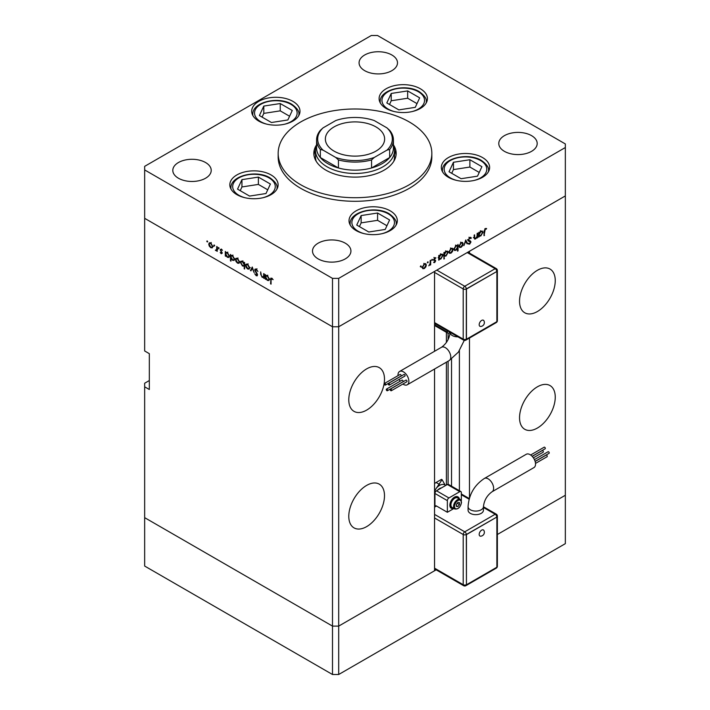 <?xml version="1.0" encoding="UTF-8"?>
<svg xmlns="http://www.w3.org/2000/svg" width="710" height="710" viewBox="0 0 710 710"><rect width="100%" height="100%" fill="white"/><g stroke="black" fill="none" stroke-linecap="round" stroke-linejoin="round"><path stroke-width="1.06" d="M436.162 569.837L338.697 626.105L332.493 626.105L144.662 517.661L144.662 566.056L332.493 674.5L338.697 674.5L565.337 543.656L565.337 495.26L497.364 534.497L565.337 495.26L565.337 195.924L469.479 251.26L469.479 253.115M434.555 351.281L434.555 271.424L338.697 326.769L338.697 626.105L332.493 626.105L332.493 674.5M434.555 369.022L434.555 570.76L338.697 626.105L338.697 674.5M537.39 311.53A25.249 14.573 120 0 0 553.889 289.289A25.249 14.573 120 0 0 550.019 269.055A25.249 14.573 120 0 0 537.39 270.306A25.249 14.573 120 0 0 520.9 292.555A25.249 14.573 120 0 0 524.77 312.782A25.249 14.573 120 0 0 537.39 311.53M537.39 428.041A25.249 14.573 120 0 0 553.889 405.792A25.249 14.573 120 0 0 550.019 385.565A25.249 14.573 120 0 0 537.39 386.817A25.249 14.573 120 0 0 520.9 409.067A25.249 14.573 120 0 0 524.77 429.293A25.249 14.573 120 0 0 537.39 428.041M366.644 526.625A25.249 14.573 120 0 0 383.134 504.375A25.249 14.573 120 0 0 379.264 484.149A25.249 14.573 120 0 0 366.644 485.4A25.249 14.573 120 0 0 350.145 507.641A25.249 14.573 120 0 0 354.024 527.876A25.249 14.573 120 0 0 366.644 526.625M366.644 410.114A25.249 14.573 120 0 0 383.134 387.873A25.249 14.573 120 0 0 379.264 367.638A25.249 14.573 120 0 0 366.644 368.889A25.249 14.573 120 0 0 350.145 391.139A25.249 14.573 120 0 0 354.024 411.365A25.249 14.573 120 0 0 366.644 410.114M149.322 380.542L144.662 383.231L144.662 517.661L332.493 626.105L332.493 326.769L144.662 218.325L144.662 350.971L149.322 353.66L149.322 389.506L144.662 386.817M469.479 497.976L469.479 338.04M144.662 169.93L144.662 218.325L332.493 326.769L338.697 326.769L332.493 326.769L332.493 278.373L338.697 278.373L565.337 147.529L565.337 143.944L377.507 35.5L371.303 35.5L144.662 166.344L144.662 169.93L332.493 278.373M446.395 485.063L446.395 362.189M446.395 342.504L446.395 332.333M459.388 490.708L459.388 350.713M375.954 151.115A29.634 17.111 0 0 0 384.634 139.009A29.634 17.111 0 0 0 366.342 123.203A29.634 17.111 0 0 0 334.046 126.912A29.634 17.111 0 0 0 325.366 139.009A29.634 17.111 0 0 0 343.658 154.815A29.634 17.111 0 0 0 375.954 151.115M316.58 145.319A39.511 22.818 0 0 0 315.488 150.662A39.511 22.818 0 0 0 327.061 166.797A39.511 22.818 0 0 0 370.123 171.74A39.511 22.818 0 0 0 394.511 150.662A39.511 22.818 0 0 0 393.42 145.319M316.58 139.905L316.58 147.973A38.42 22.179 0 0 0 320.334 157.531L338.439 167.986A38.42 22.179 180 0 1 327.834 163.655A38.42 22.179 180 0 1 320.334 157.531L320.334 149.473A38.42 22.179 180 0 1 316.58 139.905A38.42 22.179 180 0 1 320.334 130.347L323.032 127.889L335.741 120.558A37.319 21.549 0 0 1 374.259 120.558L386.968 127.889L389.666 130.347A38.42 22.179 180 0 1 393.42 139.905A38.42 22.179 180 0 1 389.666 149.473L386.968 150.129L374.259 157.469L371.561 159.919A38.42 22.179 180 0 1 338.439 159.919L335.741 157.469L323.032 150.129L320.334 149.473M389.666 149.473L389.666 157.531A38.42 22.179 180 0 1 371.561 167.986L389.666 157.531A38.42 22.179 0 0 0 393.42 147.973L393.42 139.905M338.439 159.919L338.439 167.986A38.42 22.179 0 0 0 371.561 167.986L371.561 159.919M335.741 157.469A37.319 21.549 0 0 0 374.259 157.469M386.968 150.129A37.319 21.549 0 0 0 386.968 127.889M323.032 127.889A37.319 21.549 0 0 0 323.032 150.129M315.488 150.662L315.488 156.937A39.511 22.818 0 0 0 316.225 161.321M316.58 144.822A41.162 23.767 0 0 0 313.838 153.351A41.162 23.767 0 0 0 325.899 170.151A41.162 23.767 0 0 0 370.753 175.308A41.162 23.767 0 0 0 396.162 153.351A41.162 23.767 0 0 0 393.42 144.822M315.488 150.271A41.162 23.767 0 0 0 313.953 155.144M300.667 184.715A76.831 44.357 0 0 0 384.403 194.336A76.831 44.357 0 0 0 431.831 153.351A76.831 44.357 0 0 0 409.333 121.987A76.831 44.357 0 0 0 325.597 112.366A76.831 44.357 0 0 0 278.169 153.351A76.831 44.357 0 0 0 300.667 184.715M278.169 153.351L278.169 156.937A76.831 44.357 0 0 0 300.667 188.301A76.831 44.357 0 0 0 384.403 197.921A76.831 44.357 0 0 0 431.831 156.937L431.831 153.351M482.551 157.567A24.149 13.943 0 0 0 456.237 154.549A24.149 13.943 0 0 0 441.327 167.427A24.149 13.943 0 0 0 448.4 177.287A24.149 13.943 0 0 0 474.715 180.304A24.149 13.943 0 0 0 489.625 167.427A24.149 13.943 0 0 0 482.551 157.567M390.243 210.861A24.149 13.943 0 0 0 363.928 207.835A24.149 13.943 0 0 0 349.027 220.721A24.149 13.943 0 0 0 356.101 230.572A24.149 13.943 0 0 0 382.415 233.599A24.149 13.943 0 0 0 397.316 220.721A24.149 13.943 0 0 0 390.243 210.861M271.051 174.935A24.149 13.943 0 0 0 244.728 171.909A24.149 13.943 0 0 0 229.827 184.795A24.149 13.943 0 0 0 236.9 194.655A24.149 13.943 0 0 0 263.215 197.673A24.149 13.943 0 0 0 278.116 184.795A24.149 13.943 0 0 0 271.051 174.935M292.911 101.37A24.149 13.943 0 0 0 266.596 98.353A24.149 13.943 0 0 0 251.686 111.23A24.149 13.943 0 0 0 258.76 121.09A24.149 13.943 0 0 0 285.074 124.108A24.149 13.943 0 0 0 299.984 111.23A24.149 13.943 0 0 0 292.911 101.37M420.329 88.75A24.149 13.943 0 0 0 394.006 85.724A24.149 13.943 0 0 0 379.105 98.61A24.149 13.943 0 0 0 386.178 108.47A24.149 13.943 0 0 0 412.492 111.488A24.149 13.943 0 0 0 427.402 98.61A24.149 13.943 0 0 0 420.329 88.75M178.423 178.219A19.206 11.094 180 0 1 172.805 170.382A19.206 11.094 180 0 1 184.662 160.132A19.206 11.094 180 0 1 205.589 162.537A19.206 11.094 180 0 1 211.216 170.382A19.206 11.094 180 0 1 199.359 180.624A19.206 11.094 180 0 1 178.423 178.219M504.411 151.337A19.206 11.094 180 0 1 498.784 143.491A19.206 11.094 180 0 1 510.641 133.249A19.206 11.094 180 0 1 531.577 135.654A19.206 11.094 180 0 1 537.195 143.491A19.206 11.094 180 0 1 525.338 153.742A19.206 11.094 180 0 1 504.411 151.337M345.3 243.193A19.206 11.094 0 0 0 324.363 240.788A19.206 11.094 0 0 0 312.506 251.038A19.206 11.094 0 0 0 318.133 258.875A19.206 11.094 0 0 0 339.069 261.28A19.206 11.094 0 0 0 350.926 251.038A19.206 11.094 0 0 0 345.3 243.193M391.867 54.989A19.206 11.094 0 0 0 370.931 52.584A19.206 11.094 0 0 0 359.074 62.835A19.206 11.094 0 0 0 364.7 70.672A19.206 11.094 0 0 0 385.636 73.077A19.206 11.094 0 0 0 397.493 62.835A19.206 11.094 0 0 0 391.867 54.989M264.173 277.077L262.176 277.388L260.685 274.211L260.685 271.868L261.236 275.382L262.256 276.873L263.605 276.438L263.685 273.598L264.173 273.882L264.173 278.462L263.454 277.53M264.803 276.057L263.25 276.953L264.173 276.119M254.695 269.951L255.13 269.028L256.248 269.143L257.899 271.469L256.248 269.791L255.183 270.235L257.251 273.9L257.197 275.844L256.212 275.72L254.766 273.82L256.266 275.107L257.064 274.77L254.695 269.951L256.168 269.099M256.736 269.507L255.183 270.235M256.266 275.107L257.49 274.53M252.263 267.004L254.144 272.675L252.298 268.273L250.976 270.847L250.452 270.545L252.263 267.004M249.139 269.108L247.63 268.992L246.121 267.368L245.571 265.425L246.192 264.076L247.63 264.244L249.68 267.794L249.05 269.161M239.039 263.277L237.53 263.161L236.022 261.537L235.471 259.594L236.093 258.245L237.53 258.413L239.581 261.963L238.951 263.33M226.108 252.334L227.413 252.574L229.481 256.159L228.895 257.455L227.395 257.313L225.789 255.458L225.789 256.31L225.301 256.026L225.301 251.438L225.957 252.405M207.231 240.921L207.684 241.711L207.231 241.968L206.779 241.187L207.231 240.921M207.684 241.711L207.231 241.968L207.684 241.711M212.29 247.834L210.781 247.719L209.273 246.095L208.731 244.151L209.343 242.802L210.781 242.971L212.84 246.521L212.201 247.888M214.26 244.986L214.713 245.767L214.26 246.033L213.808 245.243L214.26 244.986M214.713 245.767L214.26 246.033L214.713 245.767M216.736 246.494L217.224 246.778L217.224 251.358L216.736 250.399L215.343 250.195L216.648 249.556L216.736 246.494M217.224 250.124L215.769 250.603L217.224 249.76M215.858 250.089L217.224 249.228M218.653 247.515L219.106 248.305L218.653 248.562L218.201 247.781L218.653 247.515M219.106 248.305L218.653 248.562L219.106 248.305M222.239 253.133L221.236 253.754L220.215 252.52L221.751 252.875L220.153 249.707L221.316 249.059L222.452 250.328L221.343 249.636L220.641 249.964L222.239 253.133L221.236 253.754L222.239 253.177M221.236 253.195L222.168 252.636M221.298 249.05L220.153 249.707L221.316 249.059M221.76 249.387L220.641 249.964M231.256 255.307L232.569 255.556L234.637 259.132L234.052 260.437L232.552 260.286L230.945 258.396L230.945 261.129L230.457 260.854L230.457 254.42L231.114 255.378M244.595 265.771L242.492 266.028L240.415 262.452L241.01 261.147L242.509 261.289L244.107 263.144L244.107 262.301L244.595 262.576L244.595 269.01L243.938 266.17M266.09 275.418L267.395 275.658L269.463 279.243L268.877 280.539L267.377 280.397L265.771 278.542L265.771 279.385L265.283 279.11L265.283 274.522L265.939 275.489M272.303 278.498L271.069 279.962L271.069 284.133L270.581 283.849L270.954 278.027L273.155 279.633L271.318 278.728L272.072 278.302M477.12 233.404L477.608 233.129L477.608 237.708L477.12 237.992L477.12 237.167L475.611 238.942L474.582 239.066L474.129 235.134L474.617 234.85L474.671 238.019L475.7 238.329L477.049 236.341L477.12 233.404M474.129 237.708L475.7 238.329M468.298 240.77L469.416 241.418L468.138 240.131L469.692 237.539L471.342 237.957L470.881 238.542L469.692 238.178L468.627 239.856L470.996 241.915L469.656 244.151L468.209 243.929L468.644 243.29L469.709 243.477L470.508 242.225L468.689 241.143M470.836 237.424L470.251 237.326M470.881 238.542L469.203 237.903M468.147 239.971L470.455 241.001M468.644 243.29L469.709 243.477M470.508 242.225L467.863 240.521M465.698 239.998L467.579 243.503L467.056 243.805L465.733 241.231L463.887 245.633L465.698 239.998M463.124 243.77L462.583 245.713L461.065 247.346L459.556 247.462L459.015 246.139L461.065 242.598L462.503 242.421L463.124 243.77L462.521 243.423M453.024 249.6L452.483 251.544L450.965 253.177L449.457 253.292L448.915 251.97L450.965 248.429L452.403 248.252L453.024 249.6L452.421 249.254M438.745 258.742L439.233 259.017L438.745 260.153L438.745 255.564L439.233 255.28L439.233 256.079L440.857 254.269L442.321 254.118L442.925 255.458L440.839 259.017L439.463 259.203M420.737 265.877L421.19 266.143L420.737 266.924L420.284 266.667L420.737 265.877L421.19 266.143L420.737 265.877M420.737 266.924L420.284 266.667L420.737 266.924M565.337 147.529L565.337 195.924L338.697 326.769L338.697 278.373M426.346 264.999L425.805 266.942L424.287 268.575L422.778 268.691L422.237 267.377L424.287 263.827L425.725 263.65L426.346 264.999L425.743 264.652M427.775 261.821L428.228 262.079L427.775 262.86L427.322 262.602L427.775 261.821L428.228 262.079L427.775 261.821M427.775 262.86L427.322 262.602L427.775 262.86M430.18 260.508L430.668 260.233L430.668 264.812L430.18 265.096L430.18 264.422L428.787 265.824L430.091 263.676L430.18 260.508M432.088 259.327L432.541 259.585L432.088 260.375L431.636 260.108L432.088 259.327L432.541 259.585L432.088 259.327M432.088 260.375L431.636 260.108L432.088 260.375M435.683 260.801L434.68 262.576L433.659 262.514L435.195 261.102L433.588 259.789L434.751 257.792L435.887 257.757L434.076 259.478L435.683 260.801L434.103 260.206M434.103 262.008L434.68 262.017M435.052 260.765L433.774 260.384M435.567 258.369L434.351 258.094M434.254 259.869L435.203 260.029M443.901 255.724L444.389 258.742L443.901 259.026L443.901 252.591L444.389 252.307L444.389 253.097L446.004 251.287L447.477 251.145L448.081 252.485L445.995 256.044L444.629 256.195M457.08 245.278L457.551 245.553L458.039 244.426L458.039 250.861L457.551 251.145L457.551 248.456L455.935 250.311L454.462 250.452L453.859 249.121L455.944 245.553L457.329 245.376M478.726 235.658L479.214 235.933L478.726 237.069L478.726 232.481L479.214 232.197L479.214 232.995L480.839 231.185L482.303 231.034L482.906 232.374L480.821 235.942L479.445 236.119M485.258 229.188L484.016 235.702L484.016 231.46L485.285 228.531L486.598 228.505L486.306 229.152L484.788 228.922M396.047 155.144A41.162 23.767 0 0 0 394.511 150.271M393.775 161.321A39.511 22.818 0 0 0 394.511 156.937L394.511 150.662M423.675 268.22L424.287 268.575M422.725 267.093L423.187 268.114L424.287 268.007L425.858 265.283L425.405 264.262L424.287 264.395L422.725 267.093L422.281 266.836M423.843 264.138L424.287 264.395M430.18 264.537L430.668 264.812M433.881 262.123L434.68 262.576M433.597 259.922L434.928 260.694M434.662 257.845L435.407 258.28M433.943 259.301L434.13 259.904M438.745 259.585L439.233 259.869M438.745 255.795L439.233 256.079M442.303 255.094L442.925 255.458M440.253 258.68L440.839 259.017M439.233 257.561L439.685 258.591L440.83 258.458L442.436 255.733L441.966 254.721L440.839 254.837L439.233 257.561L438.745 257.286M440.395 254.588L440.839 254.837M443.901 258.458L444.389 258.742M443.901 252.822L444.389 253.097M447.46 252.121L448.081 252.485M445.41 255.706L445.995 256.044M444.389 254.588L444.833 255.618L445.986 255.485L447.593 252.76L447.114 251.748L445.986 251.864L444.389 254.588L443.901 254.304M450.353 252.822L450.965 253.177M449.403 251.686L449.865 252.716L450.965 252.609L452.536 249.876L452.084 248.855L450.965 248.988L449.403 251.686L448.96 251.429M450.522 248.731L450.965 248.988M457.551 250.577L458.039 250.861M455.314 249.955L455.935 250.311M457.551 247.009L457.107 245.988L455.953 246.113L454.347 248.837L454.817 249.858L455.944 249.734L457.551 247.009M455.509 245.855L455.953 246.113M453.903 248.589L454.347 248.837M460.453 246.991L461.065 247.346M459.503 245.855L459.965 246.876L461.065 246.778L462.636 244.045L462.183 243.024L461.065 243.157L459.503 245.855L459.059 245.598M460.621 242.9L461.065 243.157M466.612 242.944L467.579 243.503M469.141 240.237L470.996 241.915M468.511 243.494L469.656 244.151M468.955 241.329L468.6 240.725L468.955 241.329M477.12 237.424L477.608 237.708M474.156 238.098L475.611 238.942M478.726 236.501L479.214 236.785M478.726 232.711L479.214 232.995M482.285 232.01L482.906 232.374M480.235 235.605L480.821 235.942M479.214 234.486L479.667 235.507L480.812 235.383L482.418 232.649L481.948 231.637L480.821 231.753L479.214 234.486L478.726 234.202M480.377 231.504L480.821 231.753M484.016 235.134L484.504 235.418M485.267 228.549L486.306 229.152M485.001 228.727L485.613 229.082M211.385 247.373L210.781 247.719M209.335 243.796L208.731 244.151M209.21 244.426L210.781 247.16L211.891 247.258L212.352 246.237L210.781 243.539L209.672 243.406L209.21 244.426M211.225 243.281L210.781 243.539M217.224 250.799L216.736 251.074M225.789 255.742L225.301 256.026M227.999 256.967L227.395 257.313M225.789 254.002L227.395 256.745L228.531 256.878L228.993 255.866L227.395 253.133L226.224 253L225.789 254.002M227.839 252.875L227.395 253.133M229.436 255.618L228.993 255.866M230.945 260.57L230.457 260.854M233.155 259.94L232.552 260.286M230.945 256.976L232.543 259.727L233.688 259.851L234.149 258.848L232.552 256.106L231.38 255.973L230.945 256.976M232.995 255.848L232.552 256.106M234.593 258.591L234.149 258.848M238.134 262.815L237.53 263.161M236.084 259.239L235.471 259.594M235.96 259.869L237.53 262.602L238.631 262.7L239.092 261.679L237.53 258.981L236.412 258.848L235.96 259.869M237.974 258.724L237.53 258.981M239.536 261.422L239.092 261.679M244.595 268.451L244.107 268.735M243.077 265.691L242.492 266.028M241.036 262.088L240.415 262.452M244.595 262.869L244.107 263.144M244.107 264.599L242.509 261.857L241.373 261.733L240.903 262.736L242.5 265.469L243.681 265.602L244.595 264.315M242.953 261.599L242.509 261.857M248.234 268.646L247.63 268.992M246.184 265.07L245.571 265.425M246.059 265.7L247.63 268.433L248.731 268.531L249.192 267.51L247.63 264.812L246.512 264.679L246.059 265.7M248.074 264.555L247.63 264.812M249.636 267.253L249.192 267.51M251.42 269.977L250.452 270.545M257.552 274.947L256.212 275.72M264.173 277.903L263.685 278.187M262.753 277.06L262.176 277.388M265.771 278.826L265.283 279.11M267.981 280.051L267.377 280.397M265.771 277.086L267.377 279.829L268.513 279.953L268.975 278.95L267.377 276.217L266.206 276.083L265.771 277.086M267.821 275.959L267.377 276.217M269.418 278.702L268.975 278.95M271.069 283.574L270.581 283.849M415.279 107.343L419.681 97.856L407.655 90.915L391.219 93.454L386.817 102.941L398.842 109.89L415.279 107.343M417.01 103.624L407.655 98.228L391.219 100.767L389.497 104.485M391.219 100.767L391.219 93.454M407.655 98.228L407.655 90.915M480.617 536.183A3.497 2.023 -60 0 1 479.25 533.76A3.497 2.023 -60 0 1 481.664 530.13A3.497 2.023 -60 0 1 483.909 530.485A3.887 3.887 0 0 1 480.617 536.183M534.426 459.627L548.102 451.737A0.932 0.541 60 0 1 549.034 453.353L535.109 461.393M535.136 461.482L546.132 455.128A0.932 0.541 60 0 1 547.064 456.743L535.5 463.417M532.207 456.37L542.209 450.593A0.932 0.541 60 0 1 543.141 452.208L533.387 457.835M530.645 455.003L544.179 447.193A0.932 0.541 60 0 1 545.111 448.809L532.145 456.299M526.252 454.276A7.686 4.438 60 0 1 532.18 456.335A7.686 4.438 60 0 1 535.535 464.065A7.686 4.438 60 0 1 533.938 467.588L492.03 491.781A7.686 4.438 60 0 0 493.619 488.267A7.686 4.438 60 0 0 488.187 478.859A7.686 4.438 60 0 0 484.344 478.478L526.252 454.276M484.344 478.478C474.316 485.205 468.893 494.595 468.085 506.638L468.085 510.224A7.686 4.438 0 0 0 472.824 514.324A7.686 4.438 0 0 0 481.203 513.357A7.686 4.438 0 0 0 483.448 510.224L483.448 506.638C484.131 500.426 486.989 495.473 492.03 491.781M457.95 496.911A6.585 3.799 120 0 0 457.79 496.814A6.585 3.799 120 0 0 452.723 498.58A6.585 3.799 120 0 0 449.847 505.209A6.585 3.799 120 0 0 451.205 508.218A6.585 3.799 120 0 0 451.365 508.307M459.379 498.997A6.585 3.799 120 0 0 458.101 496.991A6.585 3.799 120 0 0 453.033 498.757A6.585 3.799 120 0 0 450.158 505.387A6.585 3.799 120 0 0 451.516 508.396A6.585 3.799 120 0 0 453.885 508.502M460.195 499.467L457.559 497.941A5.485 3.168 120 0 0 453.326 499.414A5.485 3.168 120 0 0 450.93 504.934A5.485 3.168 120 0 0 452.066 507.446L454.711 508.972C458.252 509.487 460.524 507.251 461.527 502.245L460.195 499.467A5.485 3.168 120 0 0 455.962 500.941A5.485 3.168 120 0 0 453.575 506.461A5.485 3.168 120 0 0 454.711 508.972M441.46 487.912A6.585 3.799 120 0 0 437.742 490.06M453.903 508.511L447.362 512.283L436.499 506.008L434.555 507.135M434.946 506.168L434.946 493.468A2.192 1.269 -60 0 1 436.499 490.779L447.362 484.504A2.192 1.269 -60 0 1 448.463 484.397L460.879 491.56A2.192 1.269 -60 0 1 461.331 492.571L461.331 500.941M447.362 512.283L447.362 500.639A2.192 1.269 -60 0 1 448.915 497.95L459.778 491.675A2.192 1.269 -60 0 1 460.879 491.56M434.555 506.39L435.399 505.902A2.192 1.269 60 0 1 436.499 506.008M445.418 485.329A10.428 6.017 120 0 0 436.499 487.983L442.09 479.667L445.418 485.622M434.555 491.56A8.777 5.068 -60 0 1 436.499 487.983M457.915 506.558L459.468 504.624L459.468 502.556L457.915 502.423L456.361 504.348L456.361 506.416L457.915 506.558L456.361 505.662M434.555 483.608A8.777 5.068 120 0 1 436.109 482.489L441.54 479.348L442.09 479.667M457.196 503.319L459.468 504.624M496.876 517.031L466.301 534.515L466.452 584.791L496.876 567.228L496.876 517.031L466.452 534.603L466.452 584.791M466.452 534.603L466.301 534.515A2.192 1.269 -120 0 0 464.748 531.826L495.172 514.253L483.448 507.49M481.664 320.414A3.497 2.023 -60 0 1 483.909 320.769A3.887 3.887 0 0 1 480.617 326.467A3.497 2.023 -60 0 1 479.25 324.053A3.497 2.023 -60 0 1 481.664 320.414M390.855 390.677A0.932 0.541 -120 0 0 390.855 389.151A0.932 0.541 -120 0 0 390.855 390.677M391.325 390.722L406.848 381.758A0.932 0.541 -120 0 0 405.907 380.143L390.385 389.107M388.885 385.006A0.932 0.541 -120 0 0 388.885 383.48A0.932 0.541 -120 0 0 388.885 385.006M389.355 385.051L404.877 376.096A0.932 0.541 -120 0 0 403.946 374.472L388.423 383.435M384.962 385.015A0.932 0.541 -120 0 0 384.962 383.489A0.932 0.541 -120 0 0 384.962 385.015M385.432 385.06L400.955 376.096A0.932 0.541 -120 0 0 400.023 374.481L384.492 383.444M386.932 390.686A0.932 0.541 -120 0 0 386.932 389.16A0.932 0.541 -120 0 0 386.932 390.686M387.394 390.731L402.916 381.767A0.932 0.541 -120 0 0 401.984 380.152L386.462 389.115M402.881 384.048A7.686 4.438 -120 0 0 407.274 384.776A7.686 4.438 -120 0 0 408.862 381.261A7.686 4.438 -120 0 0 405.508 373.522A7.686 4.438 -120 0 0 399.588 371.463A7.686 4.438 -120 0 0 397.999 374.986A7.686 4.438 -120 0 0 398.026 375.634M399.109 379.424A7.686 4.438 -120 0 0 400.138 381.217M450.078 332.369L448.915 333.043A2.192 1.269 -60 0 1 447.815 333.15L435.399 325.979A2.192 1.269 -60 0 1 434.946 324.976L434.946 323.565M447.815 333.15A2.192 1.269 -60 0 1 447.362 332.147L447.362 330.736M496.876 271.469L466.452 289.041L466.452 339.229L496.876 321.657L496.876 271.469L466.301 288.943L466.301 339.131A2.192 1.269 180 0 1 463.195 339.131L463.195 288.943L434.555 272.409M466.452 289.041L466.301 288.943A2.192 1.269 0 0 1 463.195 288.943A2.192 1.269 120 0 1 464.748 286.263L495.172 268.691L467.233 252.565M466.452 339.229L466.301 339.131A2.192 1.269 60 0 1 465.849 340.143L496.272 322.571A2.192 2.192 0 0 0 497.364 320.671L497.364 270.483A2.192 1.269 180 0 1 496.725 271.38A2.192 1.269 60 0 0 495.172 268.691A2.192 1.269 120 0 1 496.272 268.584L467.872 252.192M266.002 193.528L270.404 184.041L258.378 177.101L241.941 179.639L237.539 189.126L249.565 196.075L266.002 193.528M267.732 189.81L258.378 184.414L241.941 186.952L240.22 190.671M241.941 186.952L241.941 179.639M258.378 184.414L258.378 177.101M287.861 119.963L292.263 110.476L280.237 103.536L263.8 106.074L259.398 115.561L271.433 122.51L287.861 119.963M289.591 116.245L280.237 110.849L263.8 113.387L262.079 117.106M263.8 113.387L263.8 106.074M280.237 110.849L280.237 103.536M385.202 229.454L389.604 219.967L377.578 213.018L361.142 215.565L356.739 225.052L368.765 232.001L385.202 229.454M386.932 225.736L377.578 220.331L361.142 222.878L359.411 226.596M361.142 222.878L361.142 215.565M377.578 220.331L377.578 213.018M477.502 176.169L481.904 166.681L469.878 159.732L453.442 162.27L449.039 171.758L461.074 178.707L477.502 176.169M479.232 172.441L469.878 167.045L453.442 169.584L451.72 173.311M453.442 169.584L453.442 162.27M469.878 167.045L469.878 159.732M448.099 484.291L448.099 361.204M448.099 339.646L448.099 333.247M451.524 486.164L451.524 359.047M433.632 260.126L434.493 260.614M474.129 236.732L474.617 237.007M484.025 230.972L484.504 231.247M217.224 247.755L216.736 248.038M261.173 273.927L260.685 274.211M264.173 274.974L263.685 275.258M271.087 279.323L270.581 279.616M412.173 111.559A21.291 12.292 0 0 0 418.305 91.705A21.291 12.292 0 0 0 388.192 91.705A21.291 12.292 0 0 0 388.192 109.091A21.291 12.292 0 0 0 394.325 111.559M426.302 102.764L426.302 101.832A23.048 13.304 180 0 1 426.231 102.897M380.276 102.897A23.048 13.304 180 0 1 380.196 101.832L380.196 102.764M468.085 506.638A7.686 4.438 -0 0 0 470.331 509.78A7.686 4.438 -0 0 0 481.203 509.78A7.686 4.438 -0 0 0 483.448 506.638M461.331 502.52A4.828 2.787 120 0 0 457.915 500.541A4.828 2.787 120 0 0 454.498 506.461A4.828 2.787 120 0 0 457.915 508.431A4.828 2.787 120 0 0 461.331 502.52M434.555 514.395L464.748 531.826A2.192 1.269 120 0 0 463.195 534.515L434.555 517.981M469.124 499.219L461.331 494.719M434.555 568.169L463.195 584.703L463.195 534.515A2.192 1.269 180 0 0 466.301 534.515M459.778 491.675L447.362 484.504M448.915 497.95L436.499 490.779M447.362 500.639L434.946 493.468M436.109 482.489L439.419 484.397M496.272 514.147A2.192 1.269 120 0 0 495.172 514.253A2.192 1.269 -120 0 1 496.725 516.942A2.192 1.269 0 0 0 497.364 516.046A2.192 2.192 0 0 0 496.272 514.147L483.448 506.745M496.716 567.317A2.192 1.269 -120 0 1 496.272 568.142A2.192 2.192 0 0 0 497.364 566.234A2.192 1.269 180 0 1 496.876 567.033M496.272 568.142L465.849 585.706A2.192 1.269 -120 0 0 466.301 584.703A2.192 1.269 0 0 1 463.195 584.703A2.192 1.269 120 0 0 463.648 585.706L434.555 568.905M464.26 340.383L458.411 352.098L449.181 360.573A7.686 4.438 -120 0 0 450.779 357.059A7.686 4.438 -120 0 0 445.347 347.651A7.686 4.438 -120 0 0 441.505 347.27C446.537 343.578 449.403 338.626 450.078 332.413L450.078 332.307M457.95 336.851A7.686 4.438 180 0 1 452.332 335.555A7.686 4.438 180 0 1 450.078 332.413M436.81 270.128L464.748 286.263A2.192 1.269 60 0 1 466.301 288.943M434.555 322.597L463.195 339.131A2.192 1.269 120 0 0 463.648 340.143L434.555 323.343M447.362 332.147L434.946 324.976M496.716 321.754A2.192 1.269 60 0 1 496.272 322.571M496.876 321.47A2.192 1.269 0 0 0 497.364 320.671M262.895 197.744A21.291 12.292 0 0 0 269.028 177.891A21.291 12.292 0 0 0 238.915 177.891A21.291 12.292 0 0 0 238.915 195.277A21.291 12.292 0 0 0 245.048 197.744M277.024 188.949L277.024 188.017A23.048 13.304 180 0 1 276.944 189.082M230.998 189.082A23.048 13.304 180 0 1 230.919 188.017L230.919 188.949M284.754 124.188A21.291 12.292 0 0 0 290.887 104.326A21.291 12.292 0 0 0 260.774 104.326A21.291 12.292 0 0 0 260.774 121.712A21.291 12.292 0 0 0 266.907 124.188M298.883 115.384L298.883 114.452A23.048 13.304 180 0 1 298.812 115.517M252.858 115.517A23.048 13.304 180 0 1 252.787 114.452L252.787 115.384M382.095 233.67A21.291 12.292 0 0 0 388.228 213.816A21.291 12.292 0 0 0 358.115 213.816A21.291 12.292 0 0 0 358.115 231.203A21.291 12.292 0 0 0 364.248 233.67M396.224 224.875L396.224 223.943A23.048 13.304 180 0 1 396.144 225.008M350.199 225.008A23.048 13.304 180 0 1 350.119 223.943L350.119 224.875M474.395 180.384A21.291 12.292 0 0 0 480.528 160.522A21.291 12.292 0 0 0 450.415 160.522A21.291 12.292 0 0 0 450.415 177.917A21.291 12.292 0 0 0 456.548 180.384M488.524 171.58L488.524 170.657A23.048 13.304 180 0 1 488.453 171.713M442.499 171.713A23.048 13.304 180 0 1 442.428 170.657L442.428 171.58M423.187 268.114L421.633 267.217M425.405 264.262L423.852 263.366M434.999 260.721L433.446 259.825M435.478 258.316L433.925 257.419M439.685 258.591L438.132 257.695M441.966 254.721L440.413 253.825M444.833 255.618L443.28 254.721M447.114 251.748L445.569 250.852M449.865 252.716L448.312 251.819M452.084 248.855L450.53 247.967M457.107 245.988L455.554 245.092M454.817 249.858L453.264 248.961M459.965 246.876L458.411 245.988M462.183 243.024L460.63 242.128M470.481 238.143L468.937 237.246M469.035 240.521L467.482 239.625M470.189 241.648L468.635 240.752M474.937 238.462L473.384 237.566M479.667 235.507L478.114 234.611M481.948 231.637L480.395 230.741M209.672 243.406L211.216 242.509M211.891 247.258L213.444 246.361M216.328 250.106L217.881 249.21M221.582 253.23L222.221 252.858M220.819 249.574L221.511 249.183M226.224 253L227.777 252.103M228.531 256.878L230.084 255.982M231.38 255.973L232.933 255.076M233.688 259.851L235.241 258.955M236.412 258.848L237.965 257.952M238.631 262.7L240.184 261.804M243.681 265.602L245.234 264.706M241.373 261.733L242.918 260.836M246.512 264.679L248.065 263.783M248.731 268.531L250.284 267.635M255.44 269.685L256.993 268.788M256.878 275.187L257.544 274.805M266.206 276.083L267.759 275.187M268.513 279.953L270.066 279.057M426.302 101.832C426.825 98.77 424.456 95.362 419.184 91.617C406.014 83.363 379.575 89.274 380.196 101.832M469.301 498.58L461.331 493.974M497.364 566.234L497.364 516.046M463.648 585.706A2.192 2.192 0 0 0 465.849 585.706M449.181 360.573L407.274 384.776M441.505 347.27L399.588 371.463M463.648 340.143A2.192 2.192 0 0 0 465.849 340.143M497.364 270.483A2.192 2.192 0 0 0 496.272 268.584M277.024 188.017C277.548 184.955 275.178 181.547 269.906 177.802C256.736 169.548 230.297 175.459 230.919 188.017M298.883 114.452C299.416 111.39 297.037 107.982 291.766 104.246C278.604 95.983 252.165 101.903 252.787 114.452M396.224 223.943C396.748 220.881 394.378 217.473 389.107 213.728C375.936 205.474 349.498 211.385 350.119 223.943M488.524 170.657C489.057 167.587 486.678 164.188 481.407 160.442C468.245 152.188 441.806 158.099 442.428 170.657"/></g></svg>
